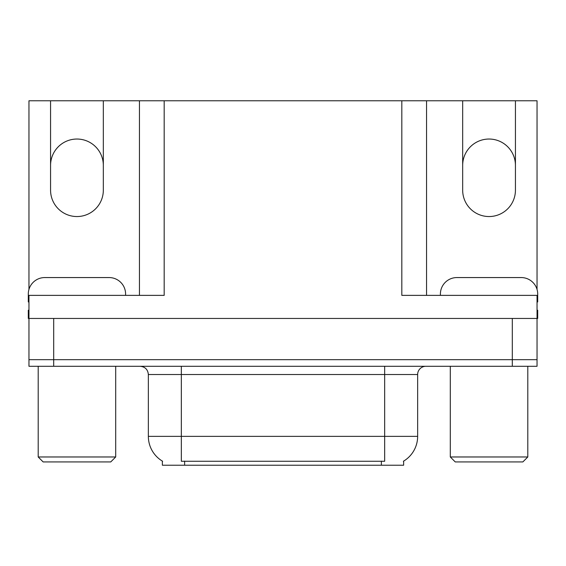 <?xml version="1.0" encoding="UTF-8"?>
<svg xmlns="http://www.w3.org/2000/svg" width="566" height="566" viewBox="0 0 566 566"><rect width="100%" height="100%" fill="white"/><g stroke="black" fill="none" stroke-linecap="round" stroke-linejoin="round"><path stroke-width="0.85" d="M28.958 289.431L28.958 100.776L50.565 100.776L50.565 190.155A26.383 26.383 0 0 0 76.948 216.545A26.383 26.383 0 0 0 103.33 190.155L103.33 100.776L462.67 100.776L462.67 190.155A26.383 26.383 0 0 0 489.052 216.545A26.383 26.383 0 0 0 515.435 190.155L515.435 100.776L537.042 100.776L537.042 289.431M403.629 461.113L403.629 465.224L162.371 465.224L162.371 461.113M50.565 165.421A26.383 26.383 0 0 1 76.948 139.038A26.383 26.383 0 0 1 103.33 165.421M401.818 100.776L401.818 295.367L537.042 295.367L537.042 359.679L28.958 359.679L28.958 318.453L28.3 318.453L28.3 310.21L28.958 310.21M537.042 310.21L537.7 310.21L537.7 318.453L28.958 318.453L28.958 295.367L164.182 295.367L164.182 100.776M139.448 100.776L139.448 295.367M426.552 100.776L426.552 295.367L426.552 100.776M515.435 100.776L462.67 100.776M50.565 100.776L103.33 100.776M515.435 165.421A26.383 26.383 0 0 0 489.052 139.038A26.383 26.383 0 0 0 462.67 165.421M162.619 461.262A28.859 28.859 0 0 1 148.356 436.365L181.332 436.365L181.332 461.262L384.668 461.262L384.668 436.365L417.644 436.365L417.644 374.522A8.242 8.242 0 0 1 425.894 366.28M148.356 436.365L148.356 374.522C147.868 369.513 145.115 366.768 140.106 366.28M403.381 461.262A28.859 28.859 0 0 0 417.644 436.365M53.699 366.28L537.042 366.28L537.042 359.679L28.958 359.679L28.958 366.28L53.699 366.28L53.699 318.453M537.042 366.28L537.042 359.679M28.958 301.975A16.492 16.492 0 0 0 28.3 301.961L28.3 294.044A16.492 16.492 0 0 1 44.792 277.559L109.104 277.559A16.492 16.492 0 0 1 125.595 294.044L125.595 295.367M43.143 461.927L38.198 456.974L115.705 456.974L110.752 461.927L43.143 461.927M455.248 461.927L450.295 456.974L527.802 456.974L522.857 461.927L455.248 461.927M440.405 295.367L440.405 294.044A16.492 16.492 0 0 1 456.896 277.559L521.208 277.559A16.492 16.492 0 0 1 537.7 294.044L537.7 301.961A16.492 16.492 0 0 0 537.042 301.975M512.301 318.453L512.301 366.28M381.371 465.224L381.371 461.113M184.629 465.224L184.629 461.113M384.668 366.28L384.668 374.522L148.356 374.522M417.644 374.522L384.668 374.522L384.668 436.365L181.332 436.365L181.332 366.28M115.705 366.28L115.705 456.974M38.198 366.28L38.198 456.974M527.802 366.28L527.802 456.974M450.295 366.28L450.295 456.974"/></g></svg>
